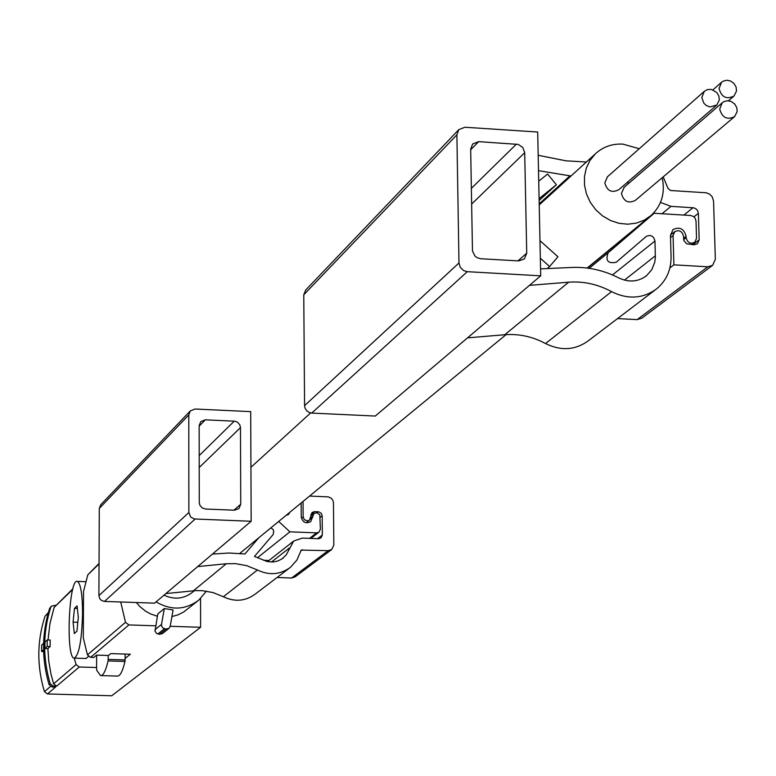 <?xml version="1.0" encoding="UTF-8"?>
<svg xmlns="http://www.w3.org/2000/svg" width="776" height="776" viewBox="0 0 776 776"><rect width="100%" height="100%" fill="white"/><g stroke="black" fill="none" stroke-linecap="round" stroke-linejoin="round"><path stroke-width="1.16" d="M639.249 148.72L622.895 144.113C612.089 143.579 602.874 146.858 595.24 153.958L589.954 160.467L586.297 168.13L584.464 176.569L584.541 185.386L586.54 194.145L590.352 202.42L595.793 209.801L602.603 215.922L610.45 220.5L618.947 223.304L627.677 224.206L636.213 223.149L644.138 220.2L651.083 215.505C661.685 205.514 665.391 192.923 662.19 177.714M163.988 595.163C174.387 599.964 183.941 598.936 192.671 592.098L194.369 590.701M50.13 646.524L50.178 640.035L47.21 639.938L44.979 642.014L44.93 648.493L47.889 648.581L50.13 646.524L47.161 646.437L47.21 639.938M200.557 598.538L200.596 627.289L111.734 695.771L47.462 693.948L55.532 687.109L52.137 687.012L53.263 686.052L56.667 686.149L53.602 683.811L50.944 673.898L48.772 661.298L47.889 648.581M56.667 686.149L79.259 667.001L76.087 664.576L74.253 658.145M48.025 639.967L49.984 623.438L54.126 607.414L72.886 588.771M47.462 693.948L44.436 691.639C36.773 666.167 36.967 641.034 44.998 616.251L48.374 612.507M52.137 687.012L49.072 684.645C41.535 658.892 41.72 633.478 49.615 608.413L51.468 606.124L55.872 605.241M53.263 686.052L50.188 683.685C42.641 657.883 42.825 632.43 50.741 607.327L51.468 606.124M101.026 675.595L117.244 676.08C119.999 676.342 122.589 671.473 125.004 661.443L125.169 654.061M125.159 658.407L130.349 654.216L110.774 653.615L108.514 655.487L96.602 655.119L93.847 657.447L90.647 657.35L128.884 624.932L125.499 622.333L120.716 601.982M99.037 563.434L87.834 574.803L83.536 591.457L83.294 637.823L87.426 654.886L90.647 657.35M200.596 627.289L170.206 626.29M155.656 625.815L128.884 624.932M79.259 667.001L96.593 667.525L96.719 670.289L100.492 675.576C103.189 675.847 105.72 670.968 108.097 660.929L108.262 655.477M157.353 616.241L150.476 613.884L145.675 611.236L139.961 606.648L136.324 602.515M197.608 601.07L183.582 612.051L177.976 614.854L171.923 616.58M96.651 655.119L96.593 667.525M82.576 613.409C81.781 640.578 78.987 655.487 74.205 658.135C65.572 658.174 68.851 577.877 77.338 581.399C80.685 583.455 82.431 594.125 82.576 613.409M73.08 622.148L74.312 633.555L76.931 631.189L78.328 617.318L77.076 605.891L74.457 608.355L73.08 622.148L77.823 622.303M88.464 656.477L85.971 658.494L74.574 658.145M77.358 608.452L74.457 608.355M44.93 648.493L47.161 646.437M43.592 651.607L41.613 651.539L41.662 645.098L43.582 643.314M41.613 651.539L43.543 649.764M156.092 601.856C171.166 610.722 185.454 610.091 198.976 599.964L206.387 591.118M169.032 628.298L162.436 633.585L159.478 634.312L156.733 633.536L155.045 631.315L157.751 613.991L164.308 608.549L173.087 609.946L170.216 626.242L169.032 628.298L166.054 629.045L163.28 628.25L161.709 626.407L161.505 624.408L164.308 608.549M607.482 176.753L604.814 182.835C607.065 190.974 611.721 193.263 618.792 189.722L716.49 105.332M624.176 187.288L621.45 193.428C623.671 201.508 628.298 203.826 635.34 200.373L734.3 116.866M627.027 182.612L629.074 183.068M701.795 97.563L704.288 91.345L707.586 89.531L711.476 89.434L716.752 92.46L718.867 96.011L719.333 99.988L716.82 105.041L709.875 106.942L706.141 105.381L703.88 103.237L701.795 97.563M719.701 109.038C722.126 117.739 727.102 120.251 734.63 116.584L737.19 111.56L736.773 107.583L734.697 104.013L731.39 101.569L727.49 100.725L723.795 101.656L722.252 102.752L719.701 109.038M719.051 88.503C721.505 97.233 726.501 99.726 734.018 96.001L736.531 90.967L736.075 86.999L733.97 83.449L730.643 81.034L726.753 80.229L723.067 81.189L721.544 82.295L719.051 88.503M251.162 521.268L194.407 518.979L190.692 517.039L188.859 512.529L188.791 414.917L190.285 410.95L194.999 409.02L250.696 411.62L251.162 521.268L154.579 603.146L104.459 601.429L101.491 600.469L99.745 598.645L98.901 595.638L99.289 508.425L100.861 504.642M212.449 554.083L228.959 553.026L244.925 553.967L258.728 537.826M309.566 496.068L328.345 496.882L331.274 498.221L332.865 500.287L333.457 502.809L333.825 545.101L331.74 549.524L328.17 550.659L301.253 550.087L296.888 560.097L290.447 567.324C280.252 574.744 269.243 575.637 257.419 570.001L246.71 565.655L235.419 563.638L226.301 563.754L197.705 566.587M303.038 501.432L303.154 516.942L301.437 518.32M270.863 527.864L272.851 529.271L273.705 530.91L273.239 534.402L254.47 556.45L267.342 561.572L273.511 561.96L277.983 560.941L282.037 558.856L286.208 554.888L293.745 540.998L302.397 538.098L318.558 538.728L320.983 537.933L322.331 535.023L322.176 515.788L321.322 513.353L318.761 511.83L314.532 511.636L312.049 512.47L309.469 520.114L307.829 520.88L304.367 519.794L303.154 516.942M331.74 549.524L295.045 576.898L291.601 578.004L277.09 577.48M289.312 568.187L255.217 594.115C245.381 601.274 234.769 602.157 223.391 596.754L213.09 592.592L202.216 590.662L195.61 590.614L165.88 593.562M289.71 512.373L288.507 514.517L286.034 515.4M278.681 521.433L289.894 531.832L316.608 532.87L309.517 538.379M301.146 502.984L301.243 516.865C302.621 522.374 305.773 523.955 310.72 521.627L313.96 513.508L316.831 512.703L319.819 514.847L320.381 529.174L319.043 532.074L316.608 532.87M263.52 560.272L268.981 560.476M199.16 425.723L200.712 421.698L205.359 419.816L234.963 421.213L237.563 422.241L239.852 424.899L240.473 427.615L240.744 504.216L238.853 508.639L234.556 510.201L205.504 509.027L202.187 507.931L199.878 505.254L199.257 502.518L199.16 425.723M289.894 531.832L257.651 557.624M540.707 275.829L537.69 132.027L464.892 127.245L458.771 129.66L456.889 134.82L458.975 262.977L460.304 267.429L463.738 270.669L467.307 271.678L540.707 275.829L375.283 416.052L311.719 413.075L467.307 271.678M617.55 318.577L637.135 319.625L641.752 318.209L712.63 265.314L715.346 259.281L713.542 201.081L712.213 196.803L709.691 194.165L706.393 192.797L670.532 190.508L667.942 188.326L663.208 176.86M539.194 203.836L569.943 175.832L538.505 170.662M569.943 175.832L571.02 175.997M660.492 202.42L670.988 206.368L693.618 207.793L695.82 208.696L697.508 210.461L698.39 213.322L699.186 239.794L697.44 243.761L694.142 244.789L686.663 243.819L683.908 240.638L683.491 236.214C682.133 231.132 679.223 229.618 674.761 231.675L673.064 235.594L673.898 264.839L707.799 266.798L712.63 265.314M538.175 155.287L565.937 160.816L586.384 162.019M655.196 289.952L588.48 340.683C575.365 350.219 561.048 351.169 545.518 343.545C532.54 336.59 518.969 333.651 504.798 334.728L568.672 282.192C583.581 281.116 597.879 284.259 611.556 291.64C627.929 299.72 642.984 298.77 656.729 288.788C666.38 280.64 671.162 269.951 671.065 256.701L670.454 235.438L672.996 229.57C679.679 226.476 684.054 228.736 686.091 236.37L686.13 237.698C687.468 242.743 690.359 244.265 694.801 242.267L696.547 238.31L696.023 221.102L695.15 218.231L693.463 216.475L690.669 215.495L654.197 213.264L608.132 252.792C605.27 260.717 607.967 263.869 616.212 262.259L646.146 236.505C650.647 234.381 653.586 235.885 654.963 241.006L655.361 257.448L654.74 262.307L651.762 269.718L646.602 275.664C638.231 281.901 628.967 282.668 618.812 277.934C603.844 270.3 588.247 266.808 572.038 267.439L540.562 268.865M529.455 285.364L568.672 282.192M467.521 337.87L504.798 334.728M669.882 267.933L673.898 264.839M305.715 290.02L303.765 294.802L304.58 405.625L304.987 407.992L306.695 410.756L309.381 412.57L311.719 413.075M480.713 258.738L518.766 260.911L524.353 258.951L526.729 253.18L524.702 152.717L522.83 147.556L518.261 144.414L478.666 141.639L472.623 143.996L470.673 149.234L472.468 250.968L474.893 255.993L477.153 257.719L480.713 258.738M587.451 268.079L654.197 213.264M539.087 198.646L556.373 184.727L547.604 174.047L538.719 181.186M539.126 200.48L556.373 184.727M540.338 258.233L549.602 266.537L557.954 256.788L539.97 240.647M547.216 268.564L549.602 266.537M53.602 683.811L76.087 664.576M54.126 607.414L72.701 589.44M44.998 616.251L48.18 613.176M44.436 691.639L50.459 686.488M87.426 654.886L125.499 622.333M87.834 574.803L99.037 563.958M108.097 660.929L125.004 661.443M108.242 659.406L125.159 659.92M49.072 684.645L50.188 683.685M49.615 608.413L50.741 607.327M154.967 629.724L161.505 624.408M159.478 634.312L166.054 629.045M157.858 633.973L164.415 628.696M226.301 563.754L193.428 590.788M257.419 570.001L223.391 596.754M302.475 549.689L300.622 551.106M328.17 550.659L291.601 578.004M188.791 414.917L99.289 508.425M195.115 519.047L104.459 601.429M188.859 512.529L98.901 595.638M234.265 421.145L199.199 455.58M205.359 419.816L199.16 426.121M240.473 427.615L199.209 467.521M240.744 504.216L233.954 510.181M289.467 547.943L271.425 562.057M322.331 535.023L317.568 538.689M322.176 515.788L320.284 517.272M318.335 511.791L317.122 512.761M314.532 511.636L310.817 514.604M312.68 517.32L310.177 519.319M312.67 516.36L310.72 517.922M545.518 343.545L611.556 291.64M637.135 319.625L707.799 266.798M304.58 405.625L458.975 262.977M303.765 294.802L456.889 134.82M517.97 260.872L526.729 253.18M471.614 204.059L524.702 152.717M471.342 188.384L516.457 144.094M470.683 149.758L478.666 141.639M661.947 213.739L670.988 206.368M683.85 215.078L693.036 207.716M693.948 216.844L698.39 213.322M692.822 244.712L699.186 239.794M670.512 237.611L673.064 235.594M683.549 238.358L686.091 236.37M683.646 239.638L686.13 237.698M589.188 268.321L608.151 252.772L589.188 268.321M612.477 274.946L654.963 241.006M624.457 280.126L655.371 255.789M239.959 553.259L506.068 334.631M587.131 268.04L649.599 216.717M250.929 467.278L310.642 412.939M539.223 204.942L595.24 153.958M77.338 581.399L85.767 581.699M607.162 177.035L704.288 91.345M623.865 187.559L722.252 102.752M728.48 100.773L733.698 96.282M712.931 89.851L721.544 82.295M190.285 410.95L100.638 504.875M283.25 557.944L282.542 558.507M293.745 540.998L267.536 561.611M309.469 520.114L306.132 522.772M313.96 513.508L310.759 516.059M319.043 532.074L310.837 538.428M305.434 290.311L458.771 129.66M670.454 235.099L674.761 231.675M691.726 244.644L694.801 242.267M645.642 276.411L646.602 275.664"/></g></svg>
